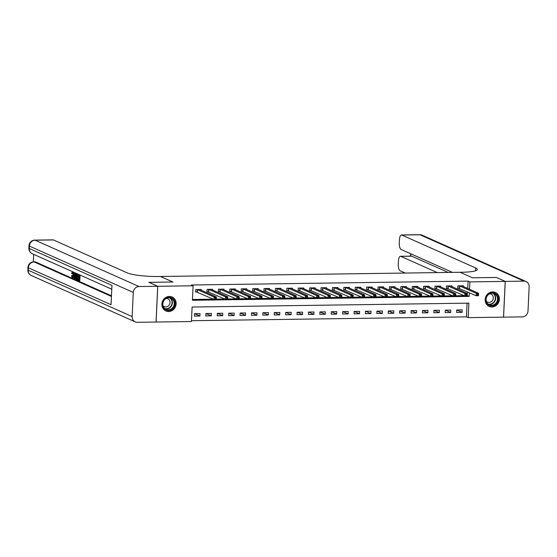 <?xml version="1.0" encoding="UTF-8"?>
<svg xmlns="http://www.w3.org/2000/svg" width="557" height="557" viewBox="0 0 557 557"><rect width="100%" height="100%" fill="white"/><g stroke="black" fill="none" stroke-linecap="round" stroke-linejoin="round"><path stroke-width="0.84" d="M169.363 296.449A7.638 7.018 -66 0 1 172.12 297.013A7.638 7.018 -66 0 1 175.908 305.396A7.638 7.018 -66 0 1 168.653 311.523A7.638 7.018 -66 0 1 165.895 310.959A7.638 7.018 -66 0 1 162.108 302.576A7.638 7.018 -66 0 1 169.363 296.449M492.639 291.903A7.638 7.018 -66 0 1 495.396 292.467A7.638 7.018 -66 0 1 499.183 300.85A7.638 7.018 -66 0 1 491.928 306.977A7.638 7.018 -66 0 1 489.171 306.42A7.638 7.018 -66 0 1 485.384 298.037A7.638 7.018 -66 0 1 492.639 291.903M496.419 277.477L472.44 277.79L496.378 277.456L505.213 281.396L503.528 317.149L468.186 317.643L468.869 303.147L192.102 307.039L191.42 321.535L156.078 322.03L157.763 286.284L193.105 285.783L192.423 300.279L469.189 296.387L469.363 292.704M191.455 320.721L466.425 316.856L468.186 317.643M133.283 292.418L29.389 246.069A5.876 5.396 -66 0 1 35.133 240.192A5.876 2.137 -90.8 0 0 34.778 240.116L53.012 239.858A5.876 2.137 89.2 0 1 53.368 239.935L35.133 240.192L139.027 286.542A5.876 5.396 114 0 0 133.283 292.418L132.141 316.571A5.876 5.396 114 0 0 135.219 321.862A5.876 5.396 114 0 0 137.342 322.294L156.078 322.03M466.425 316.856L467.065 303.175M462.192 309.915L456.719 309.991L456.608 312.407L462.08 312.331L462.192 309.915M450.794 310.075L445.322 310.152L445.21 312.568L450.676 312.491L450.794 310.075M439.396 310.235L433.924 310.312L433.806 312.728L439.278 312.651L439.396 310.235M427.992 310.395L422.526 310.472L422.408 312.888L427.88 312.811L427.992 310.395M416.594 310.555L411.122 310.632L411.01 313.048L416.483 312.971L416.594 310.555M405.197 310.715L399.724 310.792L399.613 313.208L405.085 313.131L405.197 310.715M393.799 310.876L388.326 310.952L388.215 313.368L393.681 313.292L393.799 310.876M382.401 311.036L376.929 311.112L376.811 313.528L382.283 313.452L382.401 311.036M370.997 311.196L365.524 311.272L365.413 313.688L370.885 313.612L370.997 311.196M359.599 311.356L354.127 311.433L354.015 313.849L359.488 313.772L359.599 311.356M348.202 311.516L342.729 311.593L342.618 314.009L348.09 313.932L348.202 311.516M336.804 311.676L331.331 311.753L331.213 314.169L336.686 314.092L336.804 311.676M325.399 311.836L319.934 311.913L319.815 314.329L325.288 314.252L325.399 311.836M314.002 311.997L308.529 312.073L308.418 314.489L313.89 314.413L314.002 311.997M302.604 312.157L297.132 312.233L297.02 314.649L302.493 314.573L302.604 312.157M291.207 312.317L285.734 312.393L285.623 314.809L291.088 314.733L291.207 312.317M279.809 312.477L274.336 312.554L274.218 314.97L279.691 314.893L279.809 312.477M268.404 312.637L262.932 312.714L262.82 315.13L268.293 315.053L268.404 312.637M257.007 312.797L251.534 312.874L251.423 315.29L256.895 315.213L257.007 312.797M245.609 312.957L240.137 313.034L240.025 315.45L245.498 315.373L245.609 312.957M234.212 313.118L228.739 313.194L228.621 315.61L234.093 315.534L234.212 313.118M222.807 313.278L217.341 313.354L217.223 315.77L222.696 315.694L222.807 313.278M211.409 313.438L205.937 313.514L205.825 315.93L211.298 315.854L211.409 313.438M200.012 313.598L194.539 313.675L194.428 316.091L199.9 316.014L200.012 313.598M467.762 288.47L468.11 281.104L191.336 284.996L193.105 285.783M192.457 299.464L213.422 299.172M216.311 299.13L224.819 299.012M227.709 298.97L236.224 298.851M239.106 298.81L247.621 298.691M250.511 298.649L259.019 298.531M261.908 298.489L270.417 298.371M273.306 298.329L281.814 298.211M284.704 298.169L293.219 298.051M296.101 298.009L304.616 297.891M307.506 297.849L316.014 297.723M318.903 297.689L327.412 297.563M330.301 297.529L338.816 297.403M341.699 297.368L350.214 297.243M353.103 297.208L361.611 297.083M364.501 297.048L373.009 296.923M375.898 296.888L384.407 296.763M387.296 296.728L395.811 296.603M398.694 296.568L407.209 296.442M410.098 296.408L418.606 296.282M421.496 296.247L430.004 296.122M432.893 296.087L441.409 295.962M444.291 295.927L452.806 295.802M455.696 295.767L464.204 295.642M467.093 295.607L467.595 291.91M463.299 286.479L463.333 285.762L457.861 285.838L457.743 288.254L459.233 288.234M451.901 286.639L451.929 285.922L446.463 285.999L446.345 288.415L447.828 288.394M440.496 286.799L440.531 286.082L435.059 286.159L434.947 288.575L436.43 288.554M429.099 286.959L429.134 286.242L423.661 286.319L423.55 288.735L425.033 288.714M417.701 287.12L417.736 286.402L412.264 286.479L412.152 288.895L413.635 288.874M406.304 287.28L406.338 286.563L400.866 286.639L400.748 289.055L402.231 289.034M394.899 287.44L394.934 286.723L389.461 286.799L389.35 289.215L390.833 289.194M383.501 287.6L383.536 286.883L378.064 286.959L377.952 289.375L379.435 289.355M372.104 287.76L372.139 287.043L366.666 287.12L366.555 289.536L368.038 289.515M360.706 287.92L360.741 287.203L355.269 287.28L355.15 289.696L356.64 289.675M349.309 288.08L349.336 287.363L343.871 287.44L343.753 289.856L345.236 289.835M337.904 288.241L337.939 287.523L332.466 287.6L332.355 290.016L333.838 289.995M326.506 288.401L326.541 287.684L321.069 287.76L320.957 290.176L322.44 290.155M315.109 288.561L315.144 287.844L309.671 287.92L309.56 290.336L311.043 290.315M303.711 288.721L303.746 288.004L298.274 288.08L298.155 290.496L299.638 290.476M292.314 288.881L292.341 288.164L286.876 288.241L286.758 290.657L288.241 290.636M280.909 289.041L280.944 288.324L275.471 288.401L275.36 290.817L276.843 290.796M269.511 289.201L269.546 288.484L264.074 288.561L263.962 290.977L265.445 290.956M258.114 289.362L258.149 288.644L252.676 288.721L252.558 291.137L254.048 291.116M246.716 289.522L246.751 288.805L241.278 288.881L241.16 291.297L242.643 291.276M235.312 289.682L235.346 288.965L229.874 289.041L229.763 291.457L231.246 291.436M223.914 289.842L223.949 289.125L218.476 289.201L218.365 291.617L219.848 291.596M212.516 290.002L212.551 289.285L207.079 289.362L206.967 291.777L208.45 291.757M201.119 290.162L201.154 289.445L195.681 289.522L195.563 291.938L197.046 291.917M148.928 282.357L172.872 282.002L160.5 276.488L461.711 272.255A24.48 3.788 2.7 0 0 477.328 269.463A24.48 3.788 2.7 0 0 475.678 267.987L401.82 235.04A5.876 2.137 -90.8 0 0 401.465 234.963A5.876 2.137 -90.8 0 0 399.425 239.893L399.292 242.741A5.876 2.137 -90.8 0 0 401.137 249.487L452.458 272.38M148.928 282.336L157.763 286.284M468.11 281.104L469.871 281.891L505.213 281.396M472.44 277.79L460.068 272.276L472.44 277.79M469.53 289.257L469.871 281.891M467.42 295.6L469.189 296.387M456.831 309.991L462.08 312.331M194.651 313.675L199.9 316.014M206.048 313.514L211.298 315.854M217.453 313.354L222.696 315.694M228.85 313.194L234.093 315.534M240.248 313.034L245.498 315.373M251.646 312.874L256.895 315.213M263.05 312.714L268.293 315.053M274.448 312.554L279.691 314.893M285.845 312.393L291.088 314.733M297.243 312.233L302.493 314.573M308.641 312.073L313.89 314.413M320.045 311.913L325.288 314.252M331.443 311.753L336.686 314.092M342.84 311.593L348.09 313.932M354.238 311.433L359.488 313.772M365.643 311.272L370.885 313.612M377.04 311.112L382.283 313.452M388.438 310.952L393.681 313.292M399.835 310.792L405.085 313.131M411.233 310.632L416.483 312.971M422.638 310.472L427.88 312.811M434.035 310.312L439.278 312.651M445.433 310.152L450.676 312.491M461.864 285.832L478.595 293.302L478.477 295.718L476.2 295.746L457.763 287.92M477.377 295.217L478.289 295.21L478.331 294.242L477.419 294.256L477.377 295.217L476.2 295.746L476.312 293.337L459.344 285.818M477.419 294.256L476.312 293.337L478.595 293.302L478.331 294.242M478.289 295.21L478.477 295.718M466.021 294.416L465.979 295.377L466.891 295.37L466.933 294.402L466.021 294.416L464.914 293.497L467.191 293.462L467.079 295.878L464.796 295.913L464.914 293.497L447.946 285.978M450.446 285.964L467.191 293.462L466.933 294.402M465.979 295.377L464.796 295.913L446.359 288.08M466.891 295.37L467.079 295.878M439.062 286.152L455.793 293.623L455.682 296.039L453.398 296.073L434.961 288.241M454.575 295.537L455.487 295.53L455.535 294.562L454.623 294.576L454.575 295.537L453.398 296.073L453.516 293.657L436.542 286.138M454.623 294.576L453.516 293.657L455.793 293.623L455.535 294.562M455.487 295.53L455.682 296.039M443.226 294.737L443.177 295.704L444.089 295.69L444.138 294.723L443.226 294.737L442.112 293.817L444.395 293.783L444.277 296.199L442 296.233L442.112 293.817L425.144 286.298M427.651 286.263L444.395 293.783L444.138 294.723M443.177 295.704L442 296.233L423.564 288.401M444.089 295.69L444.277 296.199M416.267 286.472L432.998 293.943L432.88 296.359L430.603 296.394L412.166 288.561M431.779 295.864L432.692 295.851L432.733 294.883L431.821 294.897L431.779 295.864L430.603 296.394L430.714 293.978L413.747 286.458M431.821 294.897L430.714 293.978L432.998 293.943L432.733 294.883M432.692 295.851L432.88 296.359M495.347 293.623A6.607 6.071 -66 0 1 497.178 302.5A6.607 6.071 -66 0 1 488.656 305.006A6.607 6.071 -66 0 1 486.825 296.129A6.607 6.071 -66 0 1 495.347 293.623M488.733 304.505A6.12 5.619 114 0 0 489.331 304.825A6.12 5.619 114 0 0 496.802 301.859A6.12 5.619 114 0 0 494.922 293.971A6.12 5.619 114 0 0 494.317 293.65A6.12 5.619 114 0 0 486.853 296.609A6.12 5.619 114 0 0 488.733 304.505M486.345 301.288A4.359 4.003 114 0 0 487.041 301.838A4.359 4.003 114 0 0 487.472 302.068A4.359 4.003 114 0 0 492.785 299.958A4.359 4.003 114 0 0 491.448 294.333A4.359 4.003 114 0 0 491.023 294.11A4.359 4.003 114 0 0 489.687 293.79M488.148 305.842A7.589 6.969 114 0 0 488.162 305.849A7.589 6.969 114 0 0 488.914 306.246A7.589 6.969 114 0 0 498.167 302.569A7.589 6.969 114 0 0 495.841 292.78A7.589 6.969 114 0 0 495.096 292.383A7.589 6.969 114 0 0 494.282 292.091M171.535 309.462A6.607 6.071 -66 0 1 163.236 307.192A6.607 6.071 -66 0 1 165.909 298.253A6.607 6.071 -66 0 1 174.209 300.522A6.607 6.071 -66 0 1 171.535 309.462M165.944 298.594A6.12 5.619 114 0 0 162.839 304.226A6.12 5.619 114 0 0 166.056 309.372A6.12 5.619 114 0 0 171.152 308.968A6.12 5.619 114 0 0 174.25 303.335A6.12 5.619 114 0 0 171.041 298.19A6.12 5.619 114 0 0 165.944 298.594M163.069 305.828A4.359 4.003 114 0 0 164.19 306.608A4.359 4.003 114 0 0 167.817 306.322A4.359 4.003 114 0 0 170.031 302.312A4.359 4.003 114 0 0 167.741 298.649A4.359 4.003 114 0 0 166.411 298.336M164.872 310.388A7.589 6.969 114 0 0 165.631 310.792A7.589 6.969 114 0 0 171.953 310.298A7.589 6.969 114 0 0 175.796 303.307A7.589 6.969 114 0 0 171.814 296.93A7.589 6.969 114 0 0 171.006 296.63M505.255 281.396L503.57 317.149L522.264 316.884A5.876 5.396 114 0 0 528.008 311.008L529.15 286.855A5.876 5.396 114 0 0 526.073 281.563A5.876 5.396 114 0 0 523.949 281.132L505.255 281.396L496.419 277.456M437.238 272.596L400.81 256.345A5.876 2.137 -90.8 0 0 400.455 256.269A5.876 2.137 -90.8 0 0 398.422 261.198L398.283 264.046A5.876 2.137 -90.8 0 0 400.135 270.786L405.19 273.048M400.455 256.269L411.4 256.116A5.876 2.137 89.2 0 1 411.755 256.192L400.81 256.345M448.183 272.443L411.755 256.192M73.176 272.436L72.514 273.619L71.498 273.306L72.675 271.76M73.914 276.293L73.092 277.741L72.18 277.713L71.442 275.666L72.48 275.611L72.953 277.038M75.508 277.059L75.188 278.646L74.116 278.5L73.552 272.331L74.025 274.364L74.93 274.768L75.251 273.09L75.571 273.229L74.457 278.653M74.61 272.624L74.986 274.455M80.083 275.067L79.811 280.707L77.59 280.053L77.618 279.384L78.829 279.586M77.618 279.384L78.816 279.913L78.899 278.131L77.785 277.637L77.82 276.968L78.948 277.135M33.664 254.354L33.309 261.881M34.778 240.116A5.876 5.876 0 0 0 28.992 245.714A5.876 0.912 -177.3 0 0 29.389 246.069L29.27 248.485L111.964 285.372L111.052 304.7L28.358 267.806A5.876 5.396 -66 0 1 34.102 261.929A5.876 2.137 -90.8 0 0 33.747 261.853L35.119 261.839A5.876 2.137 89.2 0 1 35.474 261.915L34.102 261.929L111.442 296.435M111.47 295.816L35.474 261.915M78.084 275.033L77.994 276.961M77.959 277.713L77.876 279.377M139.027 286.542L157.722 286.284L148.886 282.343L172.872 282.002L160.5 276.488L158.856 276.509A24.48 3.788 -177.3 0 1 127.226 272.888L53.368 239.935M157.722 286.284L156.037 322.03M77.82 276.968L78.934 277.463L79.024 275.457L77.778 274.9L78.196 274.225M77.806 274.232L79.748 274.914M79.359 274.921L79.087 280.721M77.11 273.64L76.379 273.647L77.402 274.051L77.131 279.844L75.745 278.723L75.522 276.202C75.606 274.35 75.982 273.515 76.643 273.71L77.033 273.703M77.068 274.587L76.114 274.573L75.822 276.349L76.086 278.577L76.859 279.043L77.068 274.587M76.636 274.392L76.114 274.573L76.845 274.566L76.553 276.342L77.158 278.841M77.402 274.051L77.792 274.044M77.131 279.844L77.597 279.837M77.36 274.378L76.845 274.566M75.822 276.349L76.553 276.342M76.086 278.577L76.817 278.563M76.427 278.855L76.866 278.848M74.513 276.906L74.805 275.395L74.081 275.074L74.318 277.908L74.513 276.906M75.251 273.09L75.641 273.083M75.571 273.229L75.961 273.229M74.025 274.364L74.756 274.35M73.865 272.47L74.255 272.464M73.552 272.331L73.942 272.324M71.749 275.624L72.222 277.052L72.995 275.088L72.333 272.422M72.452 272.45L71.783 273.633M73.009 271.719L72.452 271.767C73.099 272.213 73.378 273.362 73.294 275.221L73.816 275.214M73.294 275.221C73.197 276.996 72.821 277.825 72.18 277.713M404.869 286.632L421.593 294.103L421.482 296.519L419.205 296.554L400.768 288.721M420.382 296.025L421.294 296.011L421.336 295.043L420.424 295.057L420.382 296.025L419.205 296.554L419.317 294.138L402.349 286.618M420.424 295.057L419.317 294.138L421.593 294.103L421.336 295.043M421.294 296.011L421.482 296.519M409.026 295.217L408.984 296.185L409.889 296.171L409.938 295.203L409.026 295.217L407.919 294.298L410.196 294.263L410.084 296.679L407.801 296.714L407.919 294.298L390.951 286.778M393.451 286.764L410.196 294.263L409.938 295.203M408.984 296.185L407.801 296.714L389.364 288.881M409.889 296.171L410.084 296.679M382.067 286.952L398.798 294.423L398.687 296.839L396.403 296.874L377.966 289.041M397.58 296.345L398.492 296.331L398.54 295.363L397.628 295.377L397.58 296.345L396.403 296.874L396.521 294.458L379.547 286.939M397.628 295.377L396.521 294.458L398.798 294.423L398.54 295.363M398.492 296.331L398.687 296.839M386.231 295.537L386.182 296.505L387.094 296.491L387.143 295.523L386.231 295.537L385.117 294.618L387.4 294.583L387.282 296.999L385.005 297.034L385.117 294.618L368.149 287.099M370.656 287.064L387.4 294.583L387.143 295.523M386.182 296.505L385.005 297.034L366.569 289.201M387.094 296.491L387.282 296.999M359.272 287.273L376.003 294.744L375.884 297.16L373.608 297.194L355.171 289.362M374.784 296.665L375.697 296.651L375.738 295.683L374.826 295.697L374.784 296.665L373.608 297.194L373.719 294.778L356.752 287.259M374.826 295.697L373.719 294.778L376.003 294.744L375.738 295.683M375.697 296.651L375.884 297.16M363.429 295.858L363.387 296.825L364.299 296.811L364.341 295.844L363.429 295.858L362.322 294.938L364.598 294.904L364.487 297.32L362.21 297.354L362.322 294.938L345.354 287.419M347.853 287.384L364.598 294.904L364.341 295.844M363.387 296.825L362.21 297.354L343.773 289.522M364.299 296.811L364.487 297.32M336.47 287.593L353.201 295.064L353.089 297.48L350.806 297.515L332.369 289.682M351.982 296.985L352.894 296.972L352.943 296.004L352.031 296.018L351.982 296.985L350.806 297.515L350.924 295.099L333.949 287.579M352.031 296.018L350.924 295.099L353.201 295.064L352.943 296.004M352.894 296.972L353.089 297.48M340.633 296.178L340.585 297.146L341.497 297.132L341.545 296.164L340.633 296.178L339.519 295.259L341.803 295.224L341.692 297.64L339.408 297.675L339.519 295.259L322.552 287.739M325.058 287.704L341.803 295.224L341.545 296.164M340.585 297.146L339.408 297.675L320.971 289.842M341.497 297.132L341.692 297.64M313.661 287.885L330.405 295.384L330.287 297.8L328.01 297.835L309.574 290.002M329.187 297.306L330.099 297.292L330.141 296.324L329.236 296.338L329.187 297.306L328.01 297.835L328.122 295.419L311.154 287.899M329.236 296.338L328.122 295.419L330.405 295.384L330.141 296.324M330.099 297.292L330.287 297.8M302.277 288.073L319.001 295.544L318.889 297.96L316.613 297.995L298.176 290.162M317.789 297.466L318.701 297.452L318.743 296.484L317.831 296.498L317.789 297.466L316.613 297.995L316.724 295.579L299.757 288.06M317.831 296.498L316.724 295.579L319.001 295.544L318.743 296.484M318.701 297.452L318.889 297.96M306.434 296.658L306.392 297.626L307.304 297.612L307.346 296.644L306.434 296.658L305.327 295.739L307.603 295.704L307.492 298.12L305.208 298.155L305.327 295.739L288.359 288.22M290.858 288.185L307.603 295.704L307.346 296.644M306.392 297.626L305.208 298.155L286.771 290.322M307.304 297.612L307.492 298.12M279.475 288.394L296.206 295.864L296.094 298.28L293.811 298.315L275.374 290.482M294.987 297.786L295.899 297.772L295.948 296.804L295.036 296.818L294.987 297.786L293.811 298.315L293.929 295.899L276.954 288.38M295.036 296.818L293.929 295.899L296.206 295.864L295.948 296.804M295.899 297.772L296.094 298.28M283.638 296.978L283.59 297.946L284.502 297.932L284.55 296.965L283.638 296.978L282.524 296.059L284.808 296.025L284.69 298.441L282.413 298.475L282.524 296.059L265.557 288.54M268.063 288.505L284.808 296.025L284.55 296.965M283.59 297.946L282.413 298.475L263.976 290.643M284.502 297.932L284.69 298.441M256.659 288.686L273.41 296.185L273.292 298.601L271.015 298.636L252.579 290.803M272.192 298.106L273.104 298.092L273.146 297.125L272.234 297.139L272.192 298.106L271.015 298.636L271.127 296.22L254.159 288.7M272.234 297.139L271.127 296.22L273.41 296.185L273.146 297.125M273.104 298.092L273.292 298.601M260.836 297.299L260.794 298.267L261.706 298.253L261.748 297.285L260.836 297.299L259.729 296.38L262.006 296.345L261.894 298.761L259.618 298.796L259.729 296.38L242.761 288.86M245.261 288.846L262.006 296.345L261.748 297.285M260.794 298.267L259.618 298.796L241.181 290.963M261.706 298.253L261.894 298.761M233.877 289.034L250.608 296.505L250.497 298.921L248.213 298.956L229.776 291.123M249.39 298.427L250.302 298.413L250.351 297.445L249.439 297.459L249.39 298.427L248.213 298.956L248.331 296.54L231.357 289.02M249.439 297.459L248.331 296.54L250.608 296.505L250.351 297.445M250.302 298.413L250.497 298.921M238.041 297.619L237.992 298.587L238.904 298.573L238.953 297.605L238.041 297.619L236.927 296.7L239.211 296.665L239.099 299.081L236.816 299.116L236.927 296.7L219.959 289.18M222.466 289.167L239.211 296.665L238.953 297.605M237.992 298.587L236.816 299.116L218.379 291.283M238.904 298.573L239.099 299.081M211.082 289.355L227.813 296.825L227.695 299.241L225.418 299.276L206.981 291.443M226.595 298.747L227.507 298.733L227.555 297.765L226.643 297.779L226.595 298.747L225.418 299.276L225.529 296.86L208.562 289.341M226.643 297.779L225.529 296.86L227.813 296.825L227.555 297.765M227.507 298.733L227.695 299.241M199.685 289.515L216.408 296.985L216.297 299.401L214.02 299.436L195.584 291.603M215.197 298.907L216.109 298.893L216.151 297.925L215.239 297.939L215.197 298.907L214.02 299.436L214.132 297.02L197.164 289.501M215.239 297.939L214.132 297.02L216.408 296.985L216.151 297.925M216.109 298.893L216.297 299.401M459.629 285.894L459.518 288.31M459.434 285.832L459.323 288.248M448.232 286.054L448.12 288.47M448.037 285.992L447.919 288.408M436.834 286.214L436.723 288.63M436.639 286.152L436.521 288.568M425.437 286.375L425.318 288.791M425.235 286.312L425.123 288.728M414.039 286.535L413.921 288.951M413.837 286.479L413.726 288.888M493.356 293.33A6.12 5.619 -66 0 1 495.117 300.703A6.12 5.619 -66 0 1 488.454 304.324M488.002 303.969A5.918 5.438 114 0 0 494.769 300.564A5.918 5.438 114 0 0 492.806 293.24A5.918 5.438 114 0 0 492.792 293.233M170.08 297.87A6.12 5.619 -66 0 1 169.307 308.146A6.12 5.619 -66 0 1 165.171 308.87M164.719 308.508A5.918 5.438 114 0 0 169.05 307.903A5.918 5.438 114 0 0 172.043 302.792A5.918 5.438 114 0 0 169.509 297.779M475.546 270.772L475.678 267.987M523.949 281.132L420.055 234.782L401.82 235.04M410.788 253.79L410.676 256.123M420.055 234.782A5.876 5.396 -66 0 1 422.178 235.214A5.876 5.876 0 0 0 419.7 234.706A5.876 2.137 89.2 0 1 420.055 234.782M33.747 261.853A5.876 5.876 0 0 0 27.961 267.451A5.876 0.912 -177.3 0 0 28.358 267.806L28.247 270.222L132.141 316.571M31.324 275.513A5.876 5.396 -66 0 1 28.247 270.222A5.876 0.912 2.7 0 1 27.85 269.867A5.876 5.876 0 0 0 31.324 275.513L135.219 321.862M32.348 253.769A5.876 5.396 -66 0 1 29.27 248.485A5.876 0.912 2.7 0 1 28.873 248.13A5.876 5.876 0 0 0 32.348 253.769L111.783 289.208M402.634 286.695L402.523 289.111M402.439 286.639L402.328 289.048M391.237 286.855L391.125 289.271M391.042 286.799L390.923 289.208M379.839 287.015L379.728 289.431M379.637 286.959L379.526 289.368M368.442 287.175L368.323 289.591M368.24 287.12L368.128 289.529M357.037 287.335L356.926 289.751M356.842 287.28L356.731 289.689M345.639 287.496L345.528 289.912M345.444 287.44L345.326 289.856M334.242 287.656L334.13 290.072M334.047 287.6L333.928 290.016M322.844 287.816L322.726 290.232M322.642 287.76L322.531 290.176M311.447 287.976L311.328 290.392M311.245 287.92L311.133 290.336M300.042 288.136L299.931 290.552M299.847 288.08L299.736 290.496M288.644 288.296L288.533 290.712M288.449 288.241L288.331 290.657M277.247 288.456L277.135 290.872M277.045 288.401L276.933 290.817M265.849 288.617L265.731 291.033M265.647 288.561L265.536 290.977M254.445 288.777L254.333 291.193M254.25 288.721L254.138 291.137M243.047 288.937L242.936 291.353M242.852 288.881L242.734 291.297M231.649 289.097L231.538 291.513M231.454 289.041L231.336 291.457M220.252 289.257L220.133 291.673M220.05 289.201L219.938 291.617M208.854 289.417L208.736 291.833M208.652 289.362L208.541 291.777M197.45 289.577L197.338 291.993M197.255 289.522L197.143 291.938M495.096 292.383L494.651 292.188M488.914 306.246L488.468 306.051M171.814 296.93L171.375 296.735M165.631 310.792L165.192 310.59M526.073 281.563L422.178 235.214M419.7 234.706L401.465 234.963M410.586 253.7L410.467 256.129M27.961 267.451L27.85 269.867M28.992 245.714L28.873 248.13"/></g></svg>
